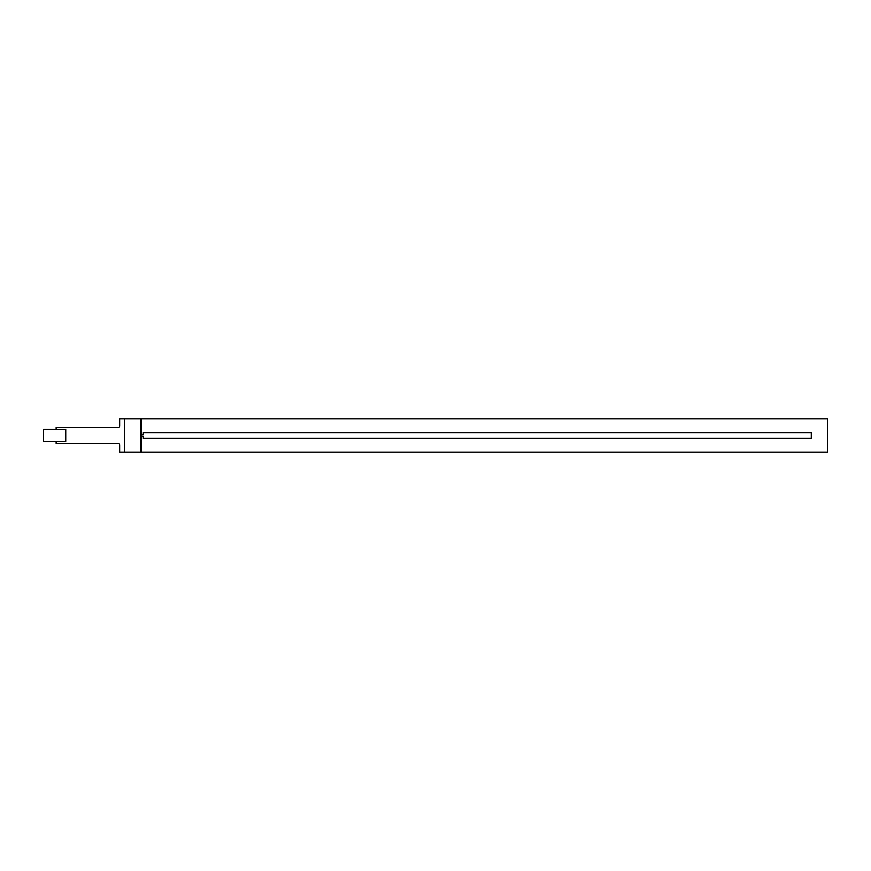<?xml version="1.0" encoding="UTF-8"?>
<svg xmlns="http://www.w3.org/2000/svg" width="871" height="871" viewBox="0 0 871 871"><rect width="100%" height="100%" fill="white"/><g stroke="black" fill="none" stroke-linecap="round" stroke-linejoin="round"><path stroke-width="1.31" d="M141.156 436.295L143.258 436.295L143.258 438.287L811.271 438.287L811.271 432.713L143.258 432.713L143.258 434.705L141.156 434.705M56.114 441.379L56.114 443.448L118.108 443.448A1.59 1.59 0 0 1 119.697 445.037L119.697 452.191L827.45 452.191L827.45 418.809L119.697 418.809L119.697 425.963A1.59 1.59 0 0 1 118.108 427.552L56.114 427.552L56.114 429.457M43.55 429.457L65.804 429.457L65.804 441.379L43.55 441.379L43.55 429.457M141.156 452.191L141.156 418.809M124.466 418.809L124.466 452.191M140.362 452.191L140.362 418.809"/></g></svg>
